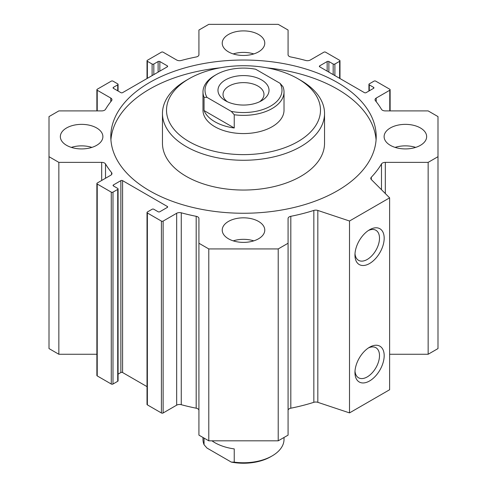 <?xml version="1.0" encoding="UTF-8"?>
<svg xmlns="http://www.w3.org/2000/svg" width="487" height="487" viewBox="0 0 487 487"><rect width="100%" height="100%" fill="white"/><g stroke="black" fill="none" stroke-linecap="round" stroke-linejoin="round"><path stroke-width="0.73" d="M110.92 139.952A132.701 76.617 180 0 1 219.911 67.863M267.089 67.863A132.701 76.617 180 0 1 376.08 139.952M149.667 190.819A132.701 76.617 180 0 1 110.799 136.64A132.701 76.617 180 0 1 243.5 60.023A132.701 76.617 180 0 1 376.201 136.64A132.701 76.617 180 0 1 294.282 207.425A132.701 76.617 180 0 1 149.667 190.819M162.463 113.483L162.463 143.257A81.037 46.789 0 0 0 186.198 176.343A81.037 46.789 0 0 0 300.802 176.343A81.037 46.789 0 0 0 324.537 143.257L324.537 113.483A81.037 46.789 180 0 1 300.802 146.569A81.037 46.789 180 0 1 212.49 156.711A81.037 46.789 180 0 1 162.463 113.483A81.037 46.789 180 0 1 186.198 80.398L189.059 78.742A76.989 44.451 180 0 1 297.941 78.742A76.989 44.451 180 0 1 297.941 141.601A76.989 44.451 180 0 1 189.059 141.601A76.989 44.451 180 0 1 189.059 78.742M71.339 147.391A21.276 12.285 180 0 1 91.897 147.391M66.573 145.327A21.276 12.285 180 0 1 60.345 136.64A21.276 12.285 180 0 1 81.615 124.362A21.276 12.285 180 0 1 102.891 136.64A21.276 12.285 180 0 1 89.76 147.987A21.276 12.285 180 0 1 66.573 145.327M395.103 147.391A21.276 12.285 180 0 1 415.661 147.391M390.343 145.327A21.276 12.285 180 0 1 384.109 136.64A21.276 12.285 180 0 1 405.385 124.362A21.276 12.285 180 0 1 426.655 136.64A21.276 12.285 180 0 1 413.524 147.987A21.276 12.285 180 0 1 390.343 145.327M233.218 240.858A21.276 12.285 180 0 1 253.782 240.858M228.458 238.788A21.276 12.285 180 0 1 222.224 230.101A21.276 12.285 180 0 1 243.5 217.823A21.276 12.285 180 0 1 264.776 230.101A21.276 12.285 180 0 1 251.639 241.449A21.276 12.285 180 0 1 228.458 238.788M233.218 53.929A21.276 12.285 180 0 1 253.782 53.929M228.458 51.866A21.276 12.285 180 0 1 222.224 43.179A21.276 12.285 180 0 1 243.5 30.894A21.276 12.285 180 0 1 264.776 43.179A21.276 12.285 180 0 1 251.639 54.526A21.276 12.285 180 0 1 228.458 51.866M234.241 114.749A40.518 23.394 0 0 0 284.018 91.976L284.018 110.172A40.518 23.394 180 0 1 272.154 126.717A40.518 23.394 180 0 1 227.995 131.788A40.518 23.394 180 0 1 202.982 110.172L202.982 91.976A40.518 23.394 0 0 0 204.053 97.321L206.987 97.363L231.301 111.401L234.241 114.749L234.241 127.984A40.518 23.394 180 0 1 204.053 110.555L234.241 127.984M297.941 78.742L300.802 80.398A81.037 46.789 180 0 1 324.537 113.483M354.956 255.085A20.667 11.932 -60 0 1 369.566 229.773A20.667 11.932 -60 0 1 384.182 238.21A20.667 11.932 -60 0 1 369.566 263.522A20.667 11.932 -60 0 1 354.956 255.085M355.005 253.642A17.355 10.02 120 0 0 358.548 260.326A17.355 10.02 120 0 0 375.903 250.306A17.355 10.02 120 0 0 375.903 230.266A17.355 10.02 120 0 0 368.349 230.54M354.956 372.531A20.667 11.932 -60 0 1 369.566 347.225A20.667 11.932 -60 0 1 384.182 355.662A20.667 11.932 -60 0 1 369.566 380.968A20.667 11.932 -60 0 1 354.956 372.531M355.005 371.094A17.355 10.02 120 0 0 358.548 377.772A17.355 10.02 120 0 0 375.903 367.752A17.355 10.02 120 0 0 375.903 347.712A17.355 10.02 120 0 0 368.349 347.986M278.217 24.35L288.073 30.036L288.073 54.763A4.054 2.338 0 0 0 290.812 56.973A145.869 84.221 180 0 1 305.733 60.473A4.054 2.338 0 0 0 310.329 60.011L323.867 52.194A1.218 0.7 180 0 1 325.59 52.194L339.628 60.297A1.218 0.7 180 0 1 339.981 60.796A1.218 0.7 180 0 1 339.628 61.295L334.898 64.022A1.218 0.7 180 0 1 333.181 64.022L328.883 61.539A1.218 0.7 0 0 0 327.161 61.539L319.716 65.842A1.218 0.7 0 0 0 319.356 66.335A1.218 0.7 0 0 0 319.716 66.835L364.41 92.64A1.218 0.7 0 0 0 366.133 92.64L373.578 88.336A1.218 0.7 0 0 0 373.937 87.843A1.218 0.7 0 0 0 373.578 87.343L369.28 84.866A1.218 0.7 180 0 1 368.927 84.367A1.218 0.7 180 0 1 369.28 83.874L374.01 81.14A1.218 0.7 180 0 1 375.727 81.14L389.77 89.249A1.218 0.7 180 0 1 390.124 89.742A1.218 0.7 180 0 1 389.77 90.241L376.226 98.057A4.054 2.338 0 0 0 375.045 99.713A4.054 2.338 0 0 0 375.428 100.712A145.869 84.221 180 0 1 381.485 109.325A4.054 2.338 0 0 0 385.32 110.908L428.146 110.908L437.996 116.594L437.996 156.686L428.146 162.372L385.32 162.372A4.054 2.338 0 0 0 381.485 163.955A145.869 84.221 180 0 1 371.289 177.256A4.054 2.338 0 0 0 370.79 178.382A4.054 2.338 0 0 0 371.331 179.551L389.624 197.844L349.514 221.007L317.822 210.445A4.054 2.338 0 0 0 313.847 210.421A145.869 84.221 180 0 1 290.812 216.307A4.054 2.338 0 0 0 288.073 218.517L288.073 243.244L278.217 248.93L208.783 248.93L198.927 243.244L198.927 218.517A4.054 2.338 0 0 0 196.188 216.307A145.869 84.221 180 0 1 181.267 212.807A4.054 2.338 0 0 0 176.671 213.269L163.133 221.086A1.218 0.7 180 0 1 161.41 221.086L147.372 212.983A1.218 0.7 180 0 1 147.019 212.484A1.218 0.7 180 0 1 147.372 211.991L152.102 209.258A1.218 0.7 180 0 1 153.819 209.258L158.117 211.742A1.218 0.7 0 0 0 159.839 211.742L167.285 207.444A1.218 0.7 0 0 0 167.644 206.945A1.218 0.7 0 0 0 167.285 206.445L122.59 180.64A1.218 0.7 0 0 0 120.867 180.64L113.422 184.944A1.218 0.7 0 0 0 113.063 185.437A1.218 0.7 0 0 0 113.422 185.937L117.72 188.42A1.218 0.7 180 0 1 118.073 188.913A1.218 0.7 180 0 1 117.72 189.413L112.99 192.14A1.218 0.7 180 0 1 111.273 192.14L97.23 184.031A1.218 0.7 180 0 1 96.876 183.538A1.218 0.7 180 0 1 97.23 183.039L110.774 175.223A4.054 2.338 0 0 0 111.955 173.573A4.054 2.338 0 0 0 111.572 172.575A145.869 84.221 180 0 1 105.515 163.955A4.054 2.338 0 0 0 101.68 162.372L58.854 162.372L49.004 156.686L49.004 116.594L58.854 110.908L101.68 110.908A4.054 2.338 0 0 0 105.515 109.325A145.869 84.221 180 0 1 111.572 100.712A4.054 2.338 0 0 0 111.955 99.713A4.054 2.338 0 0 0 110.774 98.057L97.23 90.241A1.218 0.7 180 0 1 96.876 89.742A1.218 0.7 180 0 1 97.23 89.249L111.273 81.14A1.218 0.7 180 0 1 112.99 81.14L117.72 83.874A1.218 0.7 180 0 1 118.073 84.367A1.218 0.7 180 0 1 117.72 84.866L113.422 87.343A1.218 0.7 0 0 0 113.063 87.843A1.218 0.7 0 0 0 113.422 88.336L120.867 92.64A1.218 0.7 0 0 0 122.59 92.64L167.285 66.835A1.218 0.7 0 0 0 167.644 66.335A1.218 0.7 0 0 0 167.285 65.842L159.839 61.539A1.218 0.7 0 0 0 158.117 61.539L153.819 64.022A1.218 0.7 180 0 1 152.102 64.022L147.372 61.295A1.218 0.7 180 0 1 147.019 60.796A1.218 0.7 180 0 1 147.372 60.297L161.41 52.194A1.218 0.7 180 0 1 163.133 52.194L176.671 60.011A4.054 2.338 0 0 0 181.267 60.473A145.869 84.221 180 0 1 196.188 56.973A4.054 2.338 0 0 0 198.927 54.763L198.927 30.036L208.783 24.35L278.217 24.35M389.624 354.262L428.146 354.262L437.996 348.576L437.996 156.686M428.146 354.262L428.146 162.372M288.073 410.407A4.054 2.338 180 0 1 290.812 408.197A145.869 84.221 0 0 0 313.847 402.311A4.054 2.338 180 0 1 317.822 402.335L349.514 412.897L389.624 389.734L389.624 197.844M198.927 243.244L198.927 435.135L208.783 440.82L278.217 440.82L288.073 435.135L288.073 243.244M147.019 212.484L147.019 404.374A1.218 0.7 0 0 0 147.372 404.874L161.41 412.976A1.218 0.7 0 0 0 163.133 412.976L176.671 405.16A4.054 2.338 180 0 1 181.267 404.697A145.869 84.221 0 0 0 196.188 408.197A4.054 2.338 180 0 1 198.927 410.407M118.073 374.15L120.867 372.531A1.218 0.7 180 0 1 122.59 372.531L147.019 386.635M96.876 183.538L96.876 375.428A1.218 0.7 0 0 0 97.23 375.921L111.273 384.03A1.218 0.7 0 0 0 112.99 384.03L117.72 381.303A1.218 0.7 0 0 0 118.073 380.804L118.073 188.913M49.004 156.686L49.004 348.576L58.854 354.262L96.876 354.262M349.514 412.897L349.514 221.007M278.217 440.82L278.217 248.93M208.783 440.82L208.783 248.93M58.854 354.262L58.854 162.372M211.967 440.82A40.518 23.394 0 0 0 234.241 448.904L234.241 462.139L231.301 462.096L206.987 448.058L204.053 444.71L204.053 438.093M284.018 437.472L284.018 439.365A40.518 23.394 180 0 1 272.154 455.905A40.518 23.394 180 0 1 234.241 462.139M231.301 462.096A38.491 22.225 0 0 0 270.717 456.733L272.154 455.905M204.053 444.71A40.518 23.394 180 0 1 202.982 439.365L202.982 437.472M284.018 91.976A40.518 23.394 0 0 0 282.947 86.631L280.013 83.283L255.699 69.245A38.491 22.225 180 0 0 216.283 74.608L214.846 75.436A40.518 23.394 0 0 0 202.982 91.976M204.053 110.555L204.053 97.321M280.013 83.283A38.491 22.225 180 0 1 270.717 106.038A38.491 22.225 180 0 1 231.301 111.401M206.987 97.363A38.491 22.225 180 0 1 216.283 74.608M261.549 100.742A25.525 14.738 180 0 1 225.451 100.742A25.525 14.738 180 0 1 225.451 79.898A25.525 14.738 180 0 1 261.549 79.898A25.525 14.738 180 0 1 261.549 100.742L261.549 100.742M259.565 101.777A20.472 11.822 0 0 0 263.972 94.448A20.472 11.822 0 0 0 243.5 82.626A20.472 11.822 0 0 0 223.028 94.448A20.472 11.822 0 0 0 227.435 101.777M339.628 78.328L339.628 61.295M334.898 75.601L334.898 64.022M333.181 74.608L333.181 64.022M328.883 72.125L328.883 61.539M327.161 71.132L327.161 61.539M319.716 66.835L319.716 65.842M373.578 88.336L373.578 87.343M369.28 90.819L369.28 84.866M389.77 110.908L389.77 90.241M376.226 101.704L376.226 98.057M385.32 193.54L385.32 162.372M381.485 189.711L381.485 163.955M371.289 179.508L371.289 177.256M167.285 66.835L167.285 65.842M159.839 71.132L159.839 61.539M158.117 72.125L158.117 61.539M153.819 74.608L153.819 64.022M152.102 75.601L152.102 64.022M147.372 78.328L147.372 61.295M317.822 402.335L317.822 210.445M313.847 402.311L313.847 210.421M290.812 408.197L290.812 216.307M196.188 408.197L196.188 216.307M181.267 404.697L181.267 212.807M176.671 405.16L176.671 213.269M163.133 412.976L163.133 221.086M161.41 412.976L161.41 221.086M147.372 404.874L147.372 212.983M167.285 207.444L167.285 206.445M122.59 372.531L122.59 180.64M120.867 372.531L120.867 180.64M113.422 185.937L113.422 184.944M117.72 381.303L117.72 189.413M112.99 384.03L112.99 192.14M111.273 384.03L111.273 192.14M97.23 375.921L97.23 184.031M111.572 174.571L111.572 172.575M105.515 178.26L105.515 163.955M101.68 180.476L101.68 162.372M110.774 101.704L110.774 98.057M97.23 110.908L97.23 90.241M117.72 90.819L117.72 84.866M113.422 88.336L113.422 87.343M339.981 78.535L339.981 60.796M368.927 91.026L368.927 84.367M390.124 110.908L390.124 89.742M147.019 78.535L147.019 60.796M96.876 110.908L96.876 89.742M118.073 91.026L118.073 84.367"/></g></svg>

